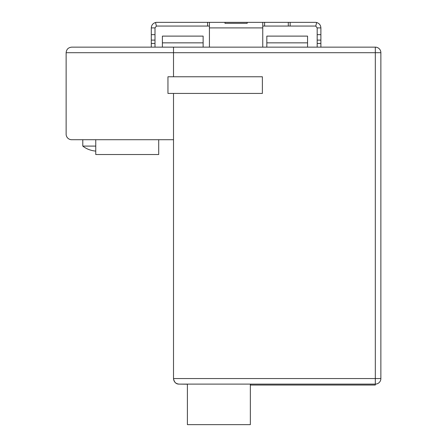 <?xml version="1.0" encoding="UTF-8"?>
<svg xmlns="http://www.w3.org/2000/svg" width="447" height="447" viewBox="0 0 447 447"><rect width="100%" height="100%" fill="white"/><g stroke="black" fill="none" stroke-linecap="round" stroke-linejoin="round"><path stroke-width="0.67" d="M380.872 52.701A5.554 5.554 0 0 0 375.318 47.147L173.514 47.147L173.514 76.767L173.514 47.147L71.682 47.147C68.318 47.483 66.463 49.332 66.128 52.701L66.128 134.161A5.554 5.554 0 0 0 71.682 139.715L173.514 139.715L173.514 93.429L173.514 378.553C173.838 381.928 175.693 383.777 179.068 384.107L375.318 384.107A5.554 5.554 180 0 0 380.872 378.553L380.872 52.701L375.318 52.701L375.318 384.107A5.554 5.554 0 0 0 375.715 384.096M187.399 384.208L179.068 384.107C176.084 384.169 174.235 382.314 173.514 378.553L380.872 378.553A5.554 5.554 0 0 1 376.855 383.889M203.134 42.845L162.401 42.845L162.401 36.112L203.134 36.112L203.134 47.147L209.431 47.147L209.431 22.35L247.197 22.35L247.197 23.328L224.981 23.328L224.981 22.35L224.981 23.328M209.431 27.904L262.752 27.904L262.752 47.147L317.18 47.147L317.18 27.904L315.772 26.105L316.655 22.512C319.298 23.339 320.706 25.138 320.885 27.904L317.18 27.904M317.18 34.665L320.885 34.665L320.885 47.147L375.318 47.147L375.318 52.701L66.128 52.701C66.463 49.332 68.318 47.483 71.682 47.147M250.532 384.107L250.532 385.035L375.318 385.035L375.318 384.107L250.532 384.107M82.79 139.715L82.79 146.096L95.753 146.096M89.64 149.801L89.64 149.801A24.032 24.032 0 0 0 95.753 151.086M82.79 146.096A24.071 24.071 0 0 0 89.64 149.84M167.955 93.429L262.378 93.429L262.378 76.767L167.955 76.767L167.955 93.429M250.348 384.107L250.348 424.65L187.399 424.65L187.399 384.107M158.702 139.715L158.702 154.528L95.753 154.528L95.753 139.715M290.153 22.35L288.298 22.35L288.298 26.055L290.153 26.055L290.153 22.35L315.331 22.35A5.554 5.554 -174.2 0 1 316.655 22.512M288.298 26.055L262.752 26.055M209.431 26.055L156.847 26.055A1.849 1.849 172.7 0 0 156.405 26.105L154.997 27.904L154.997 47.147M315.772 26.105A1.849 1.849 -174.8 0 0 315.331 26.055L290.153 26.055M262.752 27.904L262.752 22.35L288.298 22.35M264.602 22.35L264.602 26.055M320.885 27.904L320.885 34.665M317.18 40.107L320.885 40.107M317.18 43.443L320.885 43.443M151.293 47.147L151.293 27.904C151.472 25.138 152.88 23.339 155.522 22.512A5.554 5.554 173.8 0 1 156.847 22.35L207.576 22.35L207.576 26.055M154.997 43.443L151.293 43.443M154.997 40.107L151.293 40.107M154.997 34.665L151.293 34.665M154.997 27.904L151.293 27.904M156.405 26.105L155.522 22.512M262.752 22.35L247.197 22.35L247.197 23.328M207.576 22.35L209.431 22.35M203.134 47.147L173.514 47.147M162.401 42.845L162.401 47.147M307.553 47.147L307.553 36.112L266.825 36.112L266.825 47.147M179.068 384.107L375.318 384.107M307.553 42.845L266.825 42.845M376.1 384.051A5.554 5.554 0 0 0 376.508 383.979"/></g></svg>
